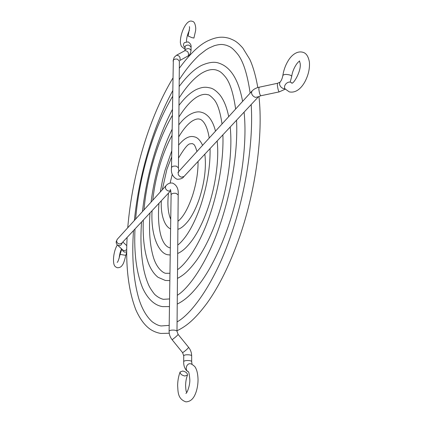 <?xml version="1.0" encoding="UTF-8"?>
<svg xmlns="http://www.w3.org/2000/svg" width="423" height="423" viewBox="0 0 423 423"><rect width="100%" height="100%" fill="white"/><g stroke="black" fill="none" stroke-linecap="round" stroke-linejoin="round"><path stroke-width="0.63" d="M182.736 371.024C185.914 371.791 187.5 373.139 187.484 375.069L184.872 376.021C181.679 375.254 180.092 373.906 180.108 371.981L182.736 371.024M120.301 247.667L121.761 249.179M189.414 26.612L189.583 28.151L188.076 35.987L191.862 37.615L193.919 38.054L195.632 30.578L195.764 28.172C195.294 23.741 194.125 21.467 192.264 21.346C186.834 18.861 180.457 32.397 180.399 41.491C180.193 42.226 180.494 43.802 181.303 46.223L183.915 48.486L184.883 48.666M285.292 89.116L285.208 89.01C282.813 86.207 287.132 80.952 290.749 82.295L292.071 83.056M192.021 364.282L191.677 361.596C191.635 361.157 190.873 360.83 189.398 360.618C187.093 360.391 185.316 360.555 184.068 361.105L183.698 361.533C183.371 367.497 186.517 371.167 188.283 371.711C184.46 370.146 186.474 363.019 190.509 363.759L191.191 363.923C194.009 365.583 195.563 367.09 195.86 368.444C196.198 369.089 197.742 371.759 198.043 379.442C198.038 384.042 197.34 388.372 195.955 392.428C194.823 395.346 192.55 401.654 185.877 401.85C177.396 398.873 178.094 391.328 177.639 385.543C177.713 380.621 178.532 376.1 180.108 371.981M183.719 355.838L184.09 355.362C185.649 354.326 191.942 354.744 191.667 355.865C191.619 352.687 190.609 349.858 188.637 347.373L178.136 334.445L176.994 331.32C176.946 330.812 176.174 330.432 174.673 330.189C172.378 329.935 170.638 330.12 169.443 330.749L169.105 331.204L171.104 194.818C171.659 193.48 173.33 192.999 176.116 193.364L178.194 194.955L176.994 331.283M183.698 361.533L183.719 355.801L182.556 352.602L183.043 352.428C185.898 350.376 187.764 348.689 188.637 347.373M182.556 352.602L172.055 339.648L172.515 339.436C175.323 337.343 177.2 335.677 178.136 334.445M169.105 331.246L169.105 331.204C169.1 334.334 170.083 337.147 172.055 339.648M171.104 194.876L171.104 194.818C170.86 191.027 170.569 189.245 170.236 189.478L170.3 189.552M170.718 190.662L168.454 191.059C165.657 189.837 164.811 188.076 165.916 185.771L165.996 185.681M170.728 190.704L121.644 243.283L119.291 244.008C117.61 243.521 116.727 242.442 116.653 240.766L117.282 239.275M122.284 242.596C121.422 245.324 119.862 246.181 117.599 245.171L122.876 250.046M126.72 251.828L124.87 252.177C123.463 251.812 122.612 250.929 122.316 249.528M126.72 252.14L125.774 255.344L120.084 254.403C118.815 259.521 117.843 262.181 117.166 262.371L117.229 262.318M126.731 249.433C125.425 250.717 124.151 250.934 122.913 250.078M184.888 47.487C183.201 45.8 183.064 44.177 184.47 42.607L188.087 41.882C190.398 43.373 191.386 45.134 191.059 47.17L189.293 45.287C187.516 44.87 186.141 45.203 185.179 46.281L184.877 50.697L176.476 55.26L174.176 57.343L173.06 61.044M187.78 56.285L189.916 54.377L191.064 50.623C189.811 48.285 187.844 47.989 185.163 49.734L184.883 50.697C187.791 50.855 188.933 52.563 188.304 55.82L179.944 60.447C180.542 57.168 179.389 55.439 176.476 55.26M178.432 167.804L179.373 61.129L177.528 59.209C175.698 58.792 174.302 59.12 173.34 60.193L171.5 167.72C170.855 173.187 172.706 177.031 177.057 179.262C180.505 179.283 182.794 178.384 183.915 176.581M178.797 171.595L178.432 167.862L176.402 166.191C173.679 165.811 172.045 166.318 171.5 167.72M178.744 171.659L178.665 171.743C177.554 174.091 178.443 175.91 181.33 177.195L183.994 176.497L258.331 96.878M177.94 172.378L252.018 91.04L251.489 92.785C251.838 94.958 253.155 96.492 255.439 97.375L258.416 96.788L260.769 95.762L279.185 91.897L285.314 89.142M252.018 91.04C253.816 89.126 256.174 87.857 259.082 87.233L258.839 89.01C259.278 92.764 259.923 95.011 260.769 95.762M259.082 87.233L277.509 83.294L277.345 85.065C277.821 88.846 278.434 91.125 279.185 91.897M277.509 83.294L280.015 82.162L279.487 83.981C279.889 86.181 281.237 87.741 283.532 88.65L285.065 88.809M280.015 82.162C281.343 80.714 282.289 78.493 282.86 75.5C283.817 74.316 286.075 74.131 289.623 74.95C291.045 75.426 291.733 75.96 291.685 76.552C292.536 69.346 297.464 61.774 299.616 61.187M186.68 392.592C186.104 391.561 185.745 389.234 185.607 385.617C185.66 381.657 186.289 378.141 187.484 375.069M178.194 194.903C178.675 188.996 176.793 185.057 172.547 183.096C170.025 182.688 167.815 183.582 165.916 185.771L117.213 239.349L116.156 241.792C116.24 243.399 116.722 244.526 117.599 245.171M121.819 249.068L120.084 254.403M119.159 258.252C119.535 254.498 120.296 251.431 121.443 249.052M123.616 242.696L124.811 243.828M125.774 255.344C124.473 260.843 123.4 263.973 122.554 264.729C121.501 266.749 119.788 267.759 117.409 267.759C114.839 266.664 113.343 265.94 113.512 258.384C113.924 252.986 115.204 248.491 117.34 244.917M188.478 371.791L188.172 371.59C188.811 371.611 189.356 374.212 189.8 379.399C190.213 385.078 187.082 393.205 185.882 393.469L185.967 393.416M191.677 361.565L191.667 355.865M122.86 241.977L126.794 245.7M204.843 154.168C206.398 167.291 204.616 181.953 199.508 198.144C196.383 207.439 192.671 214.979 188.372 220.764C184.402 225.713 180.912 228.552 177.893 229.271M172.293 174.228L170.099 183.09M168.507 193.089C167.233 204.203 167.979 212.97 170.744 219.389M178.522 158.049C184.248 148.42 188.145 143.677 190.213 143.836L192.343 143.587C193.655 144.64 194.469 143.17 196.981 151.593M178.633 145.105C184.301 138.21 189.52 135.455 194.279 136.83C197.425 137.348 200.201 140.198 202.622 145.385M171.659 156.97L166.863 169.422L162.263 189.79M198.054 161.443C198.165 172.293 196.298 183.762 192.449 195.844C187.912 208.835 183.085 217.3 177.961 221.24M170.601 228.906C164.478 226.485 160.555 214.535 161.316 200.788M217.163 140.97C219.172 159.106 215.767 184.951 208.306 207.074C203.775 220.394 198.493 231.339 192.46 239.904C185.819 248.772 182.096 251.32 177.676 253.536M170.22 255.016L168.666 254.82C159.73 254.741 150.493 237.023 152.069 210.691M171.743 150.9L164.954 170.506L162.522 180.198L160.317 191.931M158.963 203.31C158.059 214.583 158.451 224.312 160.143 232.491C161.639 239.836 164.833 246.424 169.718 247.799L170.326 247.883M178.707 136.893C183.402 129.084 187.96 123.759 192.386 120.925C195.463 119.138 197.869 118.556 199.614 119.18C200.365 119.043 206.662 121.29 209.226 138.12M178.813 124.885C186.918 113.909 196.378 110.377 201.766 112.412C204.029 112.915 206.361 114.422 208.761 116.938C211.759 120.37 214.006 125.129 215.508 131.209M171.971 135.513C167.561 143.577 163.749 152.703 160.544 162.903C156.695 175.244 154.115 187.675 152.798 200.201M210.072 148.568C210.363 166.213 207.339 184.914 200.994 204.663C196.515 217.845 191.445 228.415 185.771 236.367C182.54 240.682 179.87 243.563 177.755 245.012M230.202 127.006C232.745 151.624 227.997 186.818 217.776 216.692C211.78 234.093 204.869 248.428 197.055 259.696C188.568 271.344 183.085 275.484 177.459 278.397M169.845 280.629L165.319 280.46L158.065 277.298C154.051 274.136 150.805 269.366 148.33 262.974C144.291 251.505 142.62 237.203 143.307 220.076M172.061 129.385C167.688 138.321 163.844 148.061 160.534 158.609C156.071 172.922 152.915 187.421 151.074 202.099M150.006 212.901C148.743 230.916 149.922 245.842 153.533 257.686C157.134 269.335 164.119 273.623 166.176 273.311L169.956 273.253M178.881 117.034C184.994 107.389 190.985 100.727 196.843 97.057C201.105 94.572 204.716 93.79 207.682 94.72C208.846 94.509 211.045 96.201 214.281 99.802C217.681 104.01 220.267 112.084 222.043 124.018M178.987 105.364C184.788 97.66 190.588 92.367 196.388 89.496C203.082 86.636 205.842 87.001 210.067 87.926C213.033 88.47 216.333 90.834 219.955 95.011C223.926 100.145 226.844 107.368 228.711 116.685M172.261 115.553C165.345 127.45 159.455 141.187 154.601 156.764C149.15 174.413 145.602 192.132 143.968 209.919M222.879 134.852C223.788 157.631 219.014 188.129 210.194 214.149C201.189 241.475 187.738 262.672 177.538 269.668M244.087 112.137C247.407 143.45 241.274 188.875 228.008 227.082C220.351 248.957 211.616 266.887 201.803 280.872C191.249 295.238 184.333 300.462 177.232 304.1M169.464 306.601L162.696 306.633C156.098 305.718 148.441 300.716 142.577 287.883C136.402 272.534 133.874 252.901 134.995 228.975M172.351 109.605C165.552 122.57 159.688 136.952 154.77 152.766C148.769 172.177 144.666 191.778 142.466 211.569M141.536 221.975C140.288 240.1 141.06 256.084 143.862 269.927C145.131 275.648 146.733 280.698 148.669 285.086C149.716 287.508 151.693 290.585 154.601 294.308C157.377 296.914 160.291 298.585 163.347 299.325L169.575 298.939M179.051 98.025C186.665 86.213 194.157 77.969 201.522 73.29C207.27 69.837 212.298 68.785 216.618 70.123C218.945 71.127 220.52 70.995 225.554 77.123C230.027 82.755 233.39 93.398 235.643 109.055M179.151 86.504C187.278 75.654 194.876 68.558 201.951 65.216C209.105 62.149 214.873 61.499 219.251 63.276C230.836 67.209 238.62 79.915 242.612 101.393M172.542 96.513C163.225 112.18 155.378 130.332 149.007 150.979C142.065 173.615 137.607 196.314 135.635 219.082M236.547 120.211C238.091 149.7 231.883 190.197 220.124 224.396C208.317 260.42 189.446 288.021 177.311 295.275M258.945 96.418C263.28 134.646 255.709 191.238 239.09 238.339C229.657 264.856 218.987 286.45 207.069 303.111C194.448 320.042 185.909 326.461 176.999 330.77M169.237 333.239L160.825 333.451C156.965 332.79 153.412 331.378 150.17 329.21C144.735 325.424 139.981 319.016 135.92 309.985C128.486 290.754 125.546 266.575 127.101 237.435M172.626 90.887C163.495 107.712 155.733 126.498 149.33 147.252C141.901 171.458 136.909 195.87 134.361 220.483M133.499 230.583C131.653 257.216 133.43 279.915 138.829 298.68C142.012 308.859 146.464 316.557 152.195 321.766C155.749 324.341 158.773 325.736 161.263 325.953L169.189 325.377M179.209 79.714C185.729 69.658 192.449 61.414 199.37 54.979L206.043 49.814L208.851 48.116L214.308 45.689C221.372 43.759 222.916 44.5 226.49 45.303C229.562 46.715 231.27 46.398 237.631 54.086C243.177 61.034 247.349 74.036 250.146 93.102M179.315 68.256C189.737 54.017 199.275 44.859 207.931 40.788C217.723 36.341 223.09 36.632 229.403 38.382C234.3 40.449 236.674 41.131 242.807 48.016L249.729 59.262C252.103 64.137 255.614 74.39 257.781 87.566M172.811 78.213C161.2 97.655 151.503 120.09 143.725 145.523C135.397 172.848 130.073 200.259 127.741 227.77M251.177 104.544C253.604 140.986 245.906 192.491 230.879 235.484C215.73 280.608 192.555 313.517 177.073 321.892M282.86 75.5C283.743 69.71 285.747 64.423 288.877 59.638C291.484 55.667 296.766 50.538 302.9 52.283C306.236 53.129 308.404 56.423 309.409 62.16C309.869 68.463 308.436 74.871 305.099 81.396C302.387 86.551 296.951 93.435 289.327 91.897L285.208 89.01M186.421 41.517C186.606 37.636 187.611 33.877 189.441 30.239M299.426 60.864L300.134 63.318C301.594 70.34 293.774 84.077 291.701 83.188L291.785 83.172M290.162 82.162L291.685 76.552M191.059 47.17L191.064 50.623M184.93 46.8L184.888 47.112"/></g></svg>
